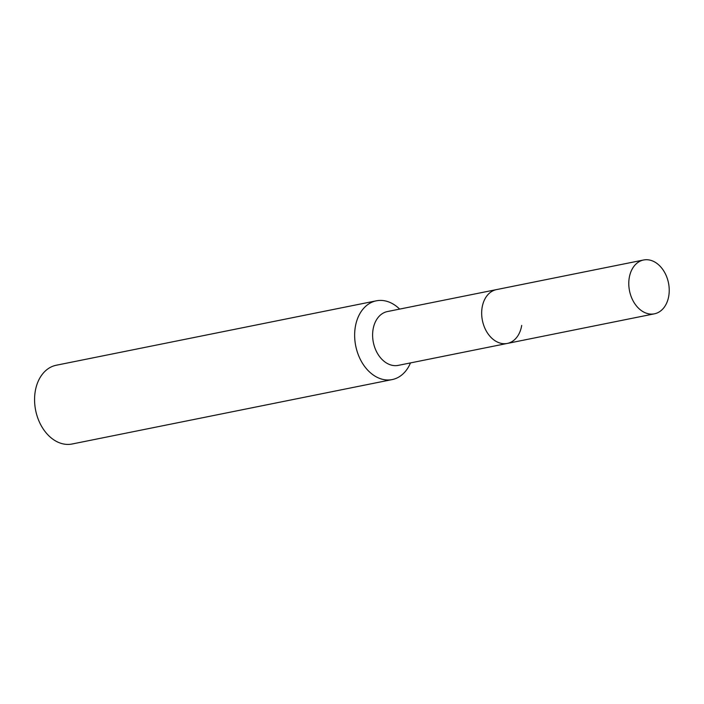 <?xml version="1.0" encoding="UTF-8"?>
<svg xmlns="http://www.w3.org/2000/svg" width="704" height="704" viewBox="0 0 704 704"><rect width="100%" height="100%" fill="white"/><g stroke="black" fill="none" stroke-linecap="round" stroke-linejoin="round"><path stroke-width="1.06" d="M643.588 259.996A27.447 19.879 78.6 0 0 629.209 278.01A27.447 19.879 78.6 0 0 654.421 313.817A27.447 19.879 78.6 0 0 668.8 295.812A27.447 19.879 78.6 0 0 643.588 259.996L496.478 289.608A27.447 19.879 78.6 0 0 482.099 307.613A27.447 19.879 78.6 0 1 496.478 289.608L387.42 311.555A27.447 19.879 78.6 0 0 373.041 329.569A27.447 19.879 78.6 0 0 398.253 365.376L507.311 343.429A27.447 19.879 78.6 0 0 521.699 325.415M399.652 309.1A40.172 29.093 78.6 0 0 376.314 300.819A40.172 29.093 78.6 0 0 355.274 327.175A40.172 29.093 78.6 0 0 392.172 379.579A40.172 29.093 78.6 0 0 410.485 362.921M376.314 300.819L56.25 365.244A40.172 29.093 78.6 0 0 35.2 391.591A40.172 29.093 78.6 0 0 72.098 444.004L392.172 379.579M507.311 343.429A27.447 19.879 78.6 0 1 482.099 307.613A27.447 19.879 78.6 0 0 507.311 343.429L654.421 313.817"/></g></svg>
